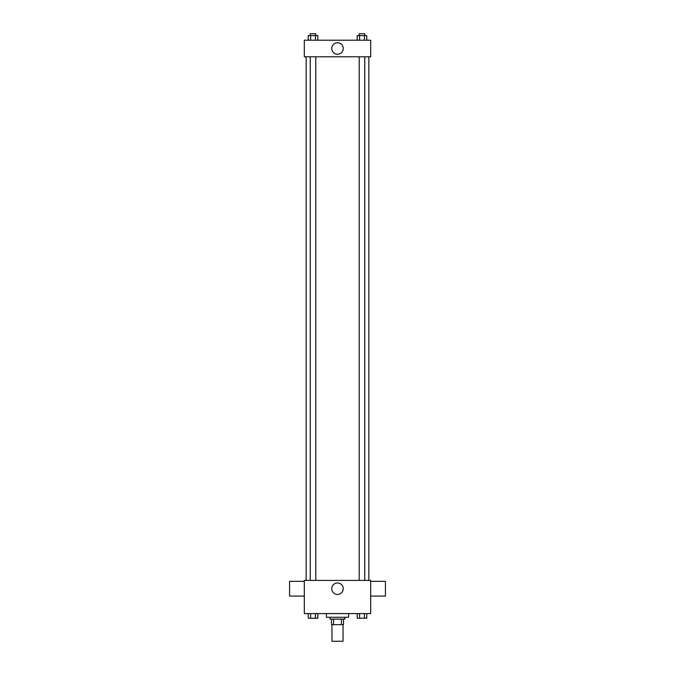<?xml version="1.0" encoding="UTF-8"?>
<svg xmlns="http://www.w3.org/2000/svg" width="675" height="675" viewBox="0 0 675 675"><rect width="100%" height="100%" fill="white"/><g stroke="black" fill="none" stroke-linecap="round" stroke-linejoin="round"><path stroke-width="1.01" d="M331.965 624.653L331.965 641.25L343.035 641.25L343.035 624.653M341.381 619.127L341.381 624.653L331.509 624.653L331.509 619.127M341.381 624.653L343.491 624.653L343.491 619.127L343.491 624.653M344.874 617.279L344.874 619.127L330.126 619.127L330.126 617.279M333.619 619.127L333.619 624.653M326.438 613.592L326.438 617.279L348.562 617.279L348.562 613.592M370.685 613.592L304.315 613.592L304.315 580.407L370.685 580.407L370.685 613.592M343.238 588.701A5.737 5.737 0 0 1 334.631 593.679A5.737 5.737 0 0 1 334.631 583.732A5.737 5.737 0 0 1 343.238 588.701M370.685 596.076L385.433 596.076L385.433 581.327L370.685 581.327M304.315 581.327L289.567 581.327L289.567 596.076L304.315 596.076M368.845 56.793L368.845 580.407M359.218 580.407L359.218 56.793M315.782 56.793L315.782 580.407M370.685 56.793L304.315 56.793L304.315 40.205L370.685 40.205L370.685 56.793M343.238 48.499A5.737 5.737 0 0 1 334.631 53.468A5.737 5.737 0 0 1 334.631 43.529A5.737 5.737 0 0 1 343.238 48.499M366.778 40.205L366.778 35.598L357.193 35.598L357.193 40.205M364.382 35.598L364.382 40.205M359.589 35.598L359.589 40.205M359.218 35.598L359.218 33.75L364.753 33.75L364.753 35.598M317.807 40.205L317.807 35.598L308.222 35.598L308.222 40.205M315.411 35.598L315.411 40.205M310.618 35.598L310.618 40.205M310.247 35.598L310.247 33.75L315.782 33.75L315.782 35.598M366.778 613.592L366.778 618.207L357.193 618.207L357.193 613.592M364.382 613.592L364.382 618.207M359.589 613.592L359.589 618.207M364.753 618.207L359.218 618.216M317.807 613.592L317.807 618.207L308.222 618.207L308.222 613.592M315.411 613.592L315.411 618.207M310.618 613.592L310.618 618.207M315.782 618.207L310.247 618.216M306.155 56.793L306.155 580.407M364.753 580.407L364.753 56.793M310.247 56.793L310.247 580.407"/></g></svg>
